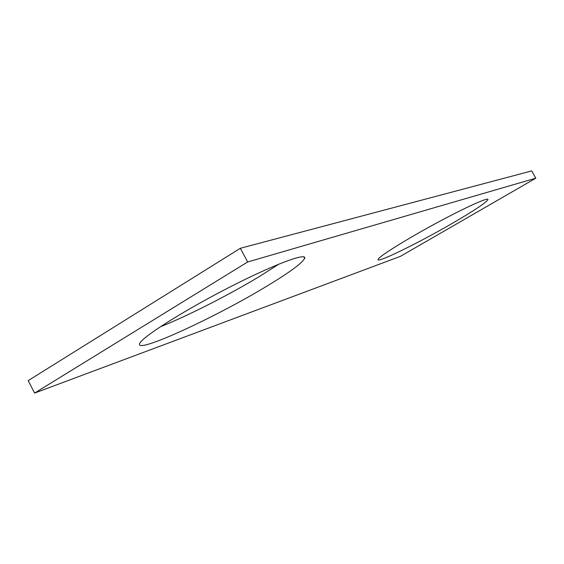 <?xml version="1.0" encoding="UTF-8"?>
<svg xmlns="http://www.w3.org/2000/svg" width="564" height="564" viewBox="0 0 564 564"><rect width="100%" height="100%" fill="white"/><g stroke="black" fill="none" stroke-linecap="round" stroke-linejoin="round"><path stroke-width="0.85" d="M535.8 178.203L247.674 261.971L34.594 393.08L400.327 256.387L535.8 178.203L531.711 170.92L240.349 248.28L247.674 261.971M240.349 248.28L28.2 380.615L34.594 393.08M278.961 264.065L260.018 276.141C229.668 294.563 187.389 316.115 160.162 326.859M265.736 286.815C215.808 317.109 136.354 353.854 139.576 343.892C140.358 338.266 180.938 312.237 226.784 288.62C272.631 264.939 307.225 251.995 304.638 258.368C302.184 263.212 289.219 272.694 265.736 286.815M452.695 223.118C418.728 242.88 376.068 263.804 378.084 259.405C378.557 256.761 404.677 240.313 434.844 223.936C465.018 207.531 489.355 196.561 487.902 199.734C485.682 202.955 473.943 210.753 452.695 223.118M303.834 256.888L304.638 258.368M487.627 199.233L487.902 199.734"/></g></svg>
